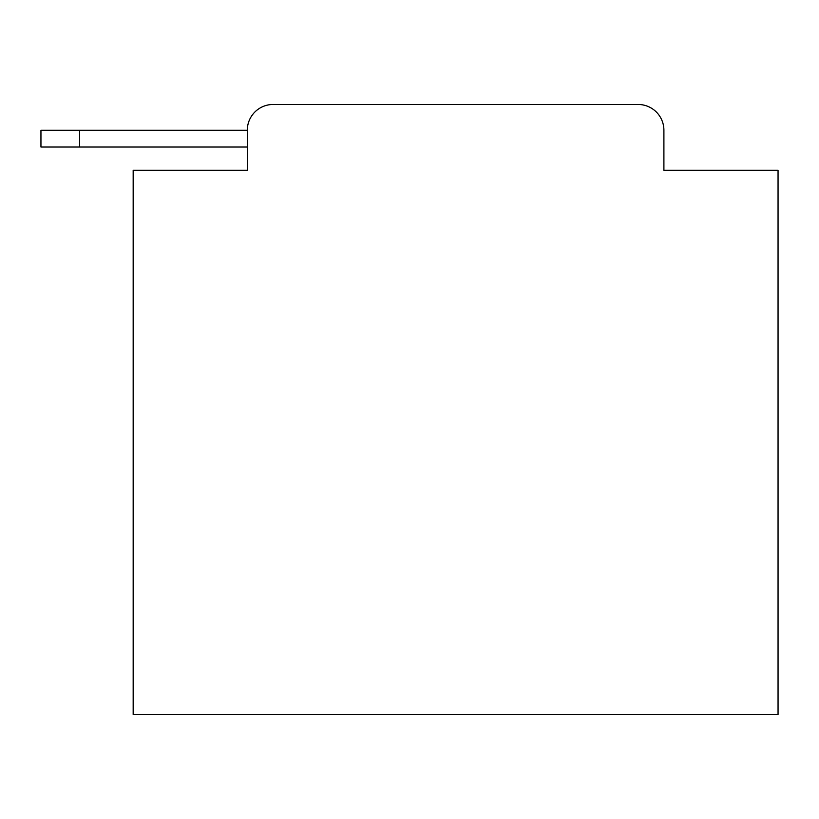 <?xml version="1.0" encoding="UTF-8"?>
<svg xmlns="http://www.w3.org/2000/svg" width="819" height="819" viewBox="0 0 819 819"><rect width="100%" height="100%" fill="white"/><g stroke="black" fill="none" stroke-linecap="round" stroke-linejoin="round"><path stroke-width="1.23" d="M247.307 130.262L247.307 170.25L247.307 147.031L40.95 147.031L40.95 130.262L247.307 130.262A25.798 25.798 0 0 1 273.106 104.474L638.114 104.474L273.106 104.474M663.902 170.25L663.902 130.262L663.902 170.25L778.05 170.25L778.05 714.526L133.169 714.526L133.169 170.25L247.307 170.25M663.902 130.262A25.798 25.798 0 0 0 638.114 104.474M79.648 130.262L79.648 147.031"/></g></svg>
